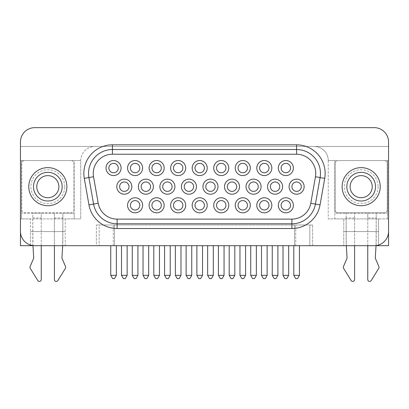 <?xml version="1.0" encoding="UTF-8"?>
<svg xmlns="http://www.w3.org/2000/svg" width="409" height="409" viewBox="0 0 409 409"><rect width="100%" height="100%" fill="white"/><g stroke="black" fill="none" stroke-linecap="round" stroke-linejoin="round"><path stroke-width="0.31" stroke-dasharray="2.04 1.53" d="M64.755 186.673A16.927 16.927 0 0 0 47.827 169.745A16.927 16.927 0 0 0 30.9 186.673A16.927 16.927 0 0 0 47.827 203.6A16.927 16.927 0 0 0 64.755 186.673M58.876 186.673A11.048 11.048 0 0 0 47.827 175.625A11.048 11.048 0 0 0 36.774 186.673A11.048 11.048 0 0 0 47.827 197.721A11.048 11.048 0 0 0 58.876 186.673M62.168 186.673A14.341 14.341 0 0 0 47.827 172.332A14.341 14.341 0 0 0 33.482 186.673A14.341 14.341 0 0 0 47.827 201.013A14.341 14.341 0 0 0 62.168 186.673M28.783 186.673A19.044 19.044 0 0 0 47.827 205.717A19.044 19.044 0 0 0 66.871 186.673A19.044 19.044 0 0 0 47.827 167.629A19.044 19.044 0 0 0 28.783 186.673M378.1 186.673A16.927 16.927 0 0 1 361.173 203.6A16.927 16.927 0 0 1 344.245 186.673A16.927 16.927 0 0 1 361.173 169.745A16.927 16.927 0 0 1 378.1 186.673M372.226 186.673A11.048 11.048 0 0 1 361.173 197.721A11.048 11.048 0 0 1 350.124 186.673A11.048 11.048 0 0 1 361.173 175.625A11.048 11.048 0 0 1 372.226 186.673M375.518 186.673A14.341 14.341 0 0 1 361.173 201.013A14.341 14.341 0 0 1 346.832 186.673A14.341 14.341 0 0 1 361.173 172.332A14.341 14.341 0 0 1 375.518 186.673M342.129 186.673A19.044 19.044 0 0 1 361.173 167.629A19.044 19.044 0 0 1 380.217 186.673A19.044 19.044 0 0 1 361.173 205.717A19.044 19.044 0 0 1 342.129 186.673M30.43 245.681L30.43 231.576L65.225 231.576L30.43 231.576L65.225 231.576L30.43 231.576L30.43 218.881L32.781 218.881L32.781 242.864L33.717 257.849A0.941 0.941 0 0 1 33.645 258.278L30.108 266.576A1.881 1.881 0 0 0 30.235 268.299L37.761 280.523A1.881 1.881 0 0 0 41.243 279.541L41.243 213.237L54.407 213.237L54.407 279.541A1.881 1.881 0 0 0 57.889 280.523L65.414 268.299A1.881 1.881 0 0 0 65.542 266.576L62.01 258.278A0.941 0.941 0 0 1 61.933 257.849L62.874 242.864L62.874 213.237L74.157 213.237L74.157 160.573L71.1 160.573A2.822 2.822 0 0 1 73.922 163.395L73.922 209.95A2.822 2.822 0 0 1 71.1 212.767L24.55 212.767A2.822 2.822 0 0 1 21.728 209.95L21.728 163.395A2.822 2.822 0 0 1 24.55 160.573L71.1 160.573A2.822 2.822 0 0 1 73.922 163.395L73.922 209.95A2.822 2.822 0 0 1 71.1 212.767L24.55 212.767A2.822 2.822 0 0 1 21.728 209.95L21.728 163.395A2.822 2.822 0 0 1 24.55 160.573L21.493 160.573L21.493 218.881L80.742 218.881L80.742 160.573L74.157 160.573L74.157 218.881L74.157 213.237L21.493 213.237L32.781 213.237L32.95 245.574M367.757 245.691L367.757 218.881L354.593 218.881L376.219 218.881L376.219 242.864L375.283 257.849A0.941 0.941 0 0 0 375.355 258.278L378.892 266.576A1.881 1.881 0 0 1 378.765 268.299L371.239 280.523A1.881 1.881 0 0 1 367.757 279.541L367.757 217.941L376.219 217.941L376.05 245.574M347.067 257.91A0.941 0.941 0 0 0 347.067 257.849L346.126 242.864L346.126 217.941L354.593 217.941L354.593 279.541A1.881 1.881 0 0 1 351.111 280.523L343.586 268.299A1.881 1.881 0 0 1 343.458 266.576L346.99 258.278A0.941 0.941 0 0 0 347.067 257.91M281.147 205.292A4.703 4.703 0 0 0 285.845 209.996A4.703 4.703 0 0 0 290.548 205.292A4.703 4.703 0 0 0 285.845 200.589A4.703 4.703 0 0 0 281.147 205.292M259.608 205.292A4.703 4.703 0 0 0 264.311 209.996A4.703 4.703 0 0 0 269.015 205.292A4.703 4.703 0 0 0 264.311 200.589A4.703 4.703 0 0 0 259.608 205.292M238.074 205.292A4.703 4.703 0 0 0 242.777 209.996A4.703 4.703 0 0 0 247.476 205.292A4.703 4.703 0 0 0 242.777 200.589A4.703 4.703 0 0 0 238.074 205.292M216.54 205.292A4.703 4.703 0 0 0 221.238 209.996A4.703 4.703 0 0 0 225.942 205.292A4.703 4.703 0 0 0 221.238 200.589A4.703 4.703 0 0 0 216.54 205.292M130.394 205.292A4.703 4.703 0 0 0 135.098 209.996A4.703 4.703 0 0 0 139.801 205.292A4.703 4.703 0 0 0 135.098 200.589A4.703 4.703 0 0 0 130.394 205.292M151.928 205.292A4.703 4.703 0 0 0 156.632 209.996A4.703 4.703 0 0 0 161.335 205.292A4.703 4.703 0 0 0 156.632 200.589A4.703 4.703 0 0 0 151.928 205.292M173.467 205.292A4.703 4.703 0 0 0 178.171 209.996A4.703 4.703 0 0 0 182.869 205.292A4.703 4.703 0 0 0 178.171 200.589A4.703 4.703 0 0 0 173.467 205.292M119.627 186.673A4.703 4.703 0 0 0 124.331 191.376A4.703 4.703 0 0 0 129.029 186.673A4.703 4.703 0 0 0 124.331 181.969A4.703 4.703 0 0 0 119.627 186.673M141.161 186.673A4.703 4.703 0 0 0 145.865 191.376A4.703 4.703 0 0 0 150.568 186.673A4.703 4.703 0 0 0 145.865 181.969A4.703 4.703 0 0 0 141.161 186.673M162.7 186.673A4.703 4.703 0 0 0 167.399 191.376A4.703 4.703 0 0 0 172.102 186.673A4.703 4.703 0 0 0 167.399 181.969A4.703 4.703 0 0 0 162.7 186.673M184.234 186.673A4.703 4.703 0 0 0 188.938 191.376A4.703 4.703 0 0 0 193.636 186.673A4.703 4.703 0 0 0 188.938 181.969A4.703 4.703 0 0 0 184.234 186.673M291.914 186.673A4.703 4.703 0 0 0 296.612 191.376A4.703 4.703 0 0 0 301.315 186.673A4.703 4.703 0 0 0 296.612 181.969A4.703 4.703 0 0 0 291.914 186.673M270.375 186.673A4.703 4.703 0 0 0 275.078 191.376A4.703 4.703 0 0 0 279.782 186.673A4.703 4.703 0 0 0 275.078 181.969A4.703 4.703 0 0 0 270.375 186.673M248.841 186.673A4.703 4.703 0 0 0 253.544 191.376A4.703 4.703 0 0 0 258.243 186.673A4.703 4.703 0 0 0 253.544 181.969A4.703 4.703 0 0 0 248.841 186.673M227.307 186.673A4.703 4.703 0 0 0 232.005 191.376A4.703 4.703 0 0 0 236.709 186.673A4.703 4.703 0 0 0 232.005 181.969A4.703 4.703 0 0 0 227.307 186.673M108.86 168.053A4.703 4.703 0 0 0 113.559 172.756A4.703 4.703 0 0 0 118.262 168.053A4.703 4.703 0 0 0 113.559 163.349A4.703 4.703 0 0 0 108.86 168.053M130.394 168.053A4.703 4.703 0 0 0 135.098 172.756A4.703 4.703 0 0 0 139.801 168.053A4.703 4.703 0 0 0 135.098 163.349A4.703 4.703 0 0 0 130.394 168.053M151.928 168.053A4.703 4.703 0 0 0 156.632 172.756A4.703 4.703 0 0 0 161.335 168.053A4.703 4.703 0 0 0 156.632 163.349A4.703 4.703 0 0 0 151.928 168.053M173.467 168.053A4.703 4.703 0 0 0 178.171 172.756A4.703 4.703 0 0 0 182.869 168.053A4.703 4.703 0 0 0 178.171 163.349A4.703 4.703 0 0 0 173.467 168.053M281.147 168.053A4.703 4.703 0 0 0 285.845 172.756A4.703 4.703 0 0 0 290.548 168.053A4.703 4.703 0 0 0 285.845 163.349A4.703 4.703 0 0 0 281.147 168.053M259.608 168.053A4.703 4.703 0 0 0 264.311 172.756A4.703 4.703 0 0 0 269.015 168.053A4.703 4.703 0 0 0 264.311 163.349A4.703 4.703 0 0 0 259.608 168.053M238.074 168.053A4.703 4.703 0 0 0 242.777 172.756A4.703 4.703 0 0 0 247.476 168.053A4.703 4.703 0 0 0 242.777 163.349A4.703 4.703 0 0 0 238.074 168.053M216.54 168.053A4.703 4.703 0 0 0 221.238 172.756A4.703 4.703 0 0 0 225.942 168.053A4.703 4.703 0 0 0 221.238 163.349A4.703 4.703 0 0 0 216.54 168.053M195.001 205.292A4.703 4.703 0 0 0 199.704 209.996A4.703 4.703 0 0 0 204.408 205.292A4.703 4.703 0 0 0 199.704 200.589A4.703 4.703 0 0 0 195.001 205.292M205.768 186.673A4.703 4.703 0 0 0 210.471 191.376A4.703 4.703 0 0 0 215.175 186.673A4.703 4.703 0 0 0 210.471 181.969A4.703 4.703 0 0 0 205.768 186.673M195.001 168.053A4.703 4.703 0 0 0 199.704 172.756A4.703 4.703 0 0 0 204.408 168.053A4.703 4.703 0 0 0 199.704 163.349A4.703 4.703 0 0 0 195.001 168.053M315.753 173.411A19.182 19.182 0 0 0 296.566 154.229L112.434 154.229A19.182 19.182 0 0 0 93.538 176.744L98.216 203.263A19.182 19.182 0 0 0 117.107 219.117L291.893 219.117A19.182 19.182 0 0 0 310.784 203.263L315.462 176.744A19.182 19.182 0 0 0 315.753 173.411M117.107 223.82A23.886 23.886 0 0 1 93.584 204.081A23.886 23.886 0 0 0 117.107 223.82L291.893 223.82A23.886 23.886 0 0 0 315.416 204.081L320.094 177.562A23.886 23.886 0 0 0 296.566 149.525L112.434 149.525A23.886 23.886 0 0 0 88.906 177.562A23.886 23.886 0 0 1 112.434 149.525M354.593 217.941L354.593 213.237L334.843 213.237L334.843 160.573L328.258 160.573A14.105 14.105 0 0 0 314.153 146.468L388.54 146.468L388.54 141.995A14.33 14.33 0 0 0 374.209 127.659L34.791 127.659A14.33 14.33 0 0 0 20.46 141.995L20.46 231.883A14.33 14.33 0 0 0 30.43 245.017L30.43 218.881L20.46 218.881L20.46 245.681L388.54 245.681L388.54 160.573L384.45 160.573A2.822 2.822 0 0 1 387.272 163.395L387.272 209.95A2.822 2.822 0 0 1 384.45 212.767L337.9 212.767A2.822 2.822 0 0 1 335.078 209.95L335.078 163.395A2.822 2.822 0 0 1 337.9 160.573L387.507 160.573L387.507 218.881L388.54 218.881L378.57 218.881L378.57 231.576L343.775 231.576L378.57 231.576L343.775 231.576L378.57 231.576L378.57 245.681M346.305 245.691L346.126 218.881L354.593 218.881L343.775 218.881L343.775 245.681L343.775 218.881L328.258 218.881L334.843 218.881L334.843 160.573L337.9 160.573L328.258 160.573A14.105 14.105 0 0 0 314.153 146.468L94.847 146.468A14.105 14.105 0 0 0 80.742 160.573L20.46 160.573L20.46 218.881L21.493 218.881L21.493 160.573L20.46 160.573L20.46 146.468L94.847 146.468A14.105 14.105 0 0 0 80.742 160.573L80.742 218.881L65.225 218.881L65.225 245.681L376.045 245.681M32.955 245.681L65.225 245.681L65.225 218.881L54.407 218.881L54.407 245.691M384.45 160.573A2.822 2.822 0 0 1 387.272 163.395L387.272 209.95A2.822 2.822 0 0 1 384.45 212.767L337.9 212.767A2.822 2.822 0 0 1 335.078 209.95L335.078 163.395A2.822 2.822 0 0 1 337.9 160.573L384.45 160.573M387.507 160.573L387.507 218.881L376.219 218.881L378.57 218.881L378.57 245.017A14.33 14.33 0 0 0 388.54 231.883L388.54 141.995A14.33 14.33 0 0 0 374.209 127.659L34.791 127.659A14.33 14.33 0 0 0 20.46 141.995L20.46 146.468L388.54 146.468L388.54 160.573L387.507 160.573M346.126 217.941L346.126 213.237L346.126 218.881L334.843 218.881L334.843 213.237L387.507 213.237L376.219 213.237L376.219 218.881L367.757 218.881L367.757 213.237L367.757 217.941M41.243 245.691L41.243 213.237L32.781 213.237L32.781 218.881L54.407 218.881L54.407 213.237L62.874 213.237L62.695 245.691M328.258 160.573L328.258 218.881L328.258 160.573M312.65 224.996L96.35 224.996L312.65 224.996L312.65 245.681L113.278 245.681L312.65 245.681L312.65 224.996M294.552 224.996L114.448 224.996L294.552 224.996L294.552 245.681L309.828 245.681L309.828 224.996L309.828 245.681L294.552 245.681L294.552 224.996M99.172 224.996L114.448 224.996L99.172 224.996L99.172 245.681L99.172 224.996M96.35 245.681L113.278 245.681L96.35 245.681L96.35 224.996L96.35 245.681M295.722 245.681L295.722 224.996L295.722 245.681M113.278 245.681L113.278 224.996L113.278 245.681M294.552 245.681L114.448 245.681L114.448 224.996L114.448 245.681L99.172 245.681L294.552 245.681M288.667 245.681L283.023 245.681L288.667 245.681L283.023 245.681L288.667 245.681L288.667 275.339L288.667 245.681L288.667 275.339L283.023 275.339L283.023 245.681L283.023 275.339L288.667 275.339L286.786 278.601L284.904 278.601L286.786 278.601L288.667 275.339L283.023 275.339L284.904 278.601L283.023 275.339L283.023 245.681M267.133 245.681L261.489 245.681L267.133 245.681L261.489 245.681L267.133 245.681L267.133 275.339L267.133 245.681L267.133 275.339L261.489 275.339L261.489 245.681L261.489 275.339L267.133 275.339L265.252 278.601L263.37 278.601L265.252 278.601L267.133 275.339L261.489 275.339L263.37 278.601L261.489 275.339L261.489 245.681M245.594 245.681L239.955 245.681L245.594 245.681L239.955 245.681L245.594 245.681L245.594 275.339L245.594 245.681L245.594 275.339L239.955 275.339L239.955 245.681L239.955 275.339L245.594 275.339L243.718 278.601L241.837 278.601L243.718 278.601L245.594 275.339L239.955 275.339L241.837 278.601L239.955 275.339L239.955 245.681M224.06 245.681L218.416 245.681L224.06 245.681L218.416 245.681L224.06 245.681L224.06 275.339L224.06 245.681L224.06 275.339L218.416 275.339L218.416 245.681L218.416 275.339L224.06 275.339L222.179 278.601L220.298 278.601L222.179 278.601L224.06 275.339L218.416 275.339L220.298 278.601L218.416 275.339L218.416 245.681M137.92 245.681L132.276 245.681L137.92 245.681L132.276 245.681L137.92 245.681L137.92 275.339L137.92 245.681L137.92 275.339L132.276 275.339L132.276 245.681L132.276 275.339L137.92 275.339L136.039 278.601L134.157 278.601L136.039 278.601L137.92 275.339L132.276 275.339L134.157 278.601L132.276 275.339L132.276 245.681M159.454 245.681L153.81 245.681L159.454 245.681L153.81 245.681L159.454 245.681L159.454 275.339L159.454 245.681L159.454 275.339L153.81 275.339L153.81 245.681L153.81 275.339L159.454 275.339L157.572 278.601L155.691 278.601L157.572 278.601L159.454 275.339L153.81 275.339L155.691 278.601L153.81 275.339L153.81 245.681M180.988 245.681L175.349 245.681L180.988 245.681L175.349 245.681L180.988 245.681L180.988 275.339L180.988 245.681L180.988 275.339L175.349 275.339L175.349 245.681L175.349 275.339L180.988 275.339L179.106 278.601L177.23 278.601L179.106 278.601L180.988 275.339L175.349 275.339L177.23 278.601L175.349 275.339L175.349 245.681M116.381 245.681L110.742 245.681L116.381 245.681L116.381 275.339L110.742 275.339L110.742 245.681M127.148 245.681L121.509 245.681L127.148 245.681L127.148 275.339L121.509 275.339L121.509 245.681M148.687 245.681L143.043 245.681L148.687 245.681L148.687 275.339L143.043 275.339L143.043 245.681M170.221 245.681L164.582 245.681L170.221 245.681L170.221 275.339L164.582 275.339L164.582 245.681M191.76 245.681L186.115 245.681L191.76 245.681L191.76 275.339L186.115 275.339L186.115 245.681M299.434 245.681L293.795 245.681L299.434 245.681L299.434 275.339L293.795 275.339L293.795 245.681M277.9 245.681L272.256 245.681L277.9 245.681L277.9 275.339L272.256 275.339L272.256 245.681M256.366 245.681L250.722 245.681L256.366 245.681L256.366 275.339L250.722 275.339L250.722 245.681M234.827 245.681L229.188 245.681L234.827 245.681L234.827 275.339L229.188 275.339L229.188 245.681M213.293 245.681L207.649 245.681L213.293 245.681L213.293 275.339L207.649 275.339L207.649 245.681M202.527 245.681L196.882 245.681L202.527 245.681L196.882 245.681L202.527 245.681L202.527 275.339L196.882 275.339L196.882 245.681L196.882 275.339L202.527 275.339L202.527 245.681L202.527 275.339L196.882 275.339L196.882 245.681M388.54 231.883A14.33 14.33 0 0 0 388.55 231.361L388.55 141.984A14.33 14.33 0 0 0 374.22 127.649L34.78 127.649A14.33 14.33 0 0 0 20.45 141.984L20.45 231.361A14.33 14.33 0 0 0 20.46 231.883M30.43 245.017A14.33 14.33 0 0 0 34.78 245.691L374.22 245.691A14.33 14.33 0 0 0 378.57 245.017M196.882 275.339L198.764 278.601L200.645 278.601L202.527 275.339L200.645 278.601L198.764 278.601L196.882 275.339L198.764 278.601L200.645 278.601L202.527 275.339M207.649 275.339L209.531 278.601L211.412 278.601L213.293 275.339M229.188 275.339L231.065 278.601L232.946 278.601L234.827 275.339M250.722 275.339L252.604 278.601L254.485 278.601L256.366 275.339M272.256 275.339L274.137 278.601L276.019 278.601L277.9 275.339M293.795 275.339L295.676 278.601L297.553 278.601L299.434 275.339M186.115 275.339L187.997 278.601L189.878 278.601L191.76 275.339M164.582 275.339L166.458 278.601L168.339 278.601L170.221 275.339M143.043 275.339L144.924 278.601L146.805 278.601L148.687 275.339M121.509 275.339L123.39 278.601L125.272 278.601L127.148 275.339M110.742 275.339L112.623 278.601L114.5 278.601L116.381 275.339M175.349 275.339L177.23 278.601L179.106 278.601L180.988 275.339M153.81 275.339L155.691 278.601L157.572 278.601L159.454 275.339M132.276 275.339L134.157 278.601L136.039 278.601L137.92 275.339M218.416 275.339L220.298 278.601L222.179 278.601L224.06 275.339M239.955 275.339L241.837 278.601L243.718 278.601L245.594 275.339M261.489 275.339L263.37 278.601L265.252 278.601L267.133 275.339M283.023 275.339L284.904 278.601L286.786 278.601L288.667 275.339M376.219 217.941L376.219 213.237L354.593 213.237L354.593 245.691M320.094 177.562A23.886 23.886 0 0 0 320.451 173.411M291.893 223.82A23.886 23.886 0 0 0 315.416 204.081M54.407 217.941L62.874 217.941M32.781 217.941L41.243 217.941"/><path stroke-width="0.61" d="M58.876 186.673A11.048 11.048 0 0 0 47.827 175.625A11.048 11.048 0 0 0 36.774 186.673A11.048 11.048 0 0 0 47.827 197.721A11.048 11.048 0 0 0 58.876 186.673M33.482 186.673A14.341 14.341 0 0 0 47.827 201.013A14.341 14.341 0 0 0 62.168 186.673A14.341 14.341 0 0 0 47.827 172.332A14.341 14.341 0 0 0 33.482 186.673A14.341 14.341 0 0 1 47.827 172.332A14.341 14.341 0 0 1 62.168 186.673M66.871 186.673A19.044 19.044 0 0 0 47.827 167.629A19.044 19.044 0 0 0 28.783 186.673A19.044 19.044 0 0 0 47.827 205.717A19.044 19.044 0 0 0 66.871 186.673M372.226 186.673A11.048 11.048 0 0 1 361.173 197.721A11.048 11.048 0 0 1 350.124 186.673A11.048 11.048 0 0 1 361.173 175.625A11.048 11.048 0 0 1 372.226 186.673M346.832 186.673A14.341 14.341 0 0 1 361.173 172.332A14.341 14.341 0 0 1 375.518 186.673A14.341 14.341 0 0 1 361.173 201.013A14.341 14.341 0 0 1 346.832 186.673A14.341 14.341 0 0 0 361.173 201.013A14.341 14.341 0 0 0 375.518 186.673M380.217 186.673A19.044 19.044 0 0 1 361.173 205.717A19.044 19.044 0 0 1 342.129 186.673A19.044 19.044 0 0 1 361.173 167.629A19.044 19.044 0 0 1 380.217 186.673M32.95 245.574L33.717 257.849A0.941 0.941 0 0 1 33.645 258.278L30.108 266.576A1.881 1.881 0 0 0 30.235 268.299L37.761 280.523A1.881 1.881 0 0 0 41.243 279.541L41.243 245.691M54.407 245.691L54.407 279.541A1.881 1.881 0 0 0 57.889 280.523L65.414 268.299A1.881 1.881 0 0 0 65.542 266.576L62.01 258.278A0.941 0.941 0 0 1 61.933 257.849L62.695 245.691M376.05 245.574L375.283 257.849A0.941 0.941 0 0 0 375.355 258.278L378.892 266.576A1.881 1.881 0 0 1 378.765 268.299L371.239 280.523A1.881 1.881 0 0 1 367.757 279.541L367.757 245.691M354.593 245.691L354.593 279.541A1.881 1.881 0 0 1 351.111 280.523L343.586 268.299A1.881 1.881 0 0 1 343.458 266.576L346.99 258.278A0.941 0.941 0 0 0 347.067 257.849L346.305 245.691M293.371 205.292A7.526 7.526 0 0 1 285.845 212.818A7.526 7.526 0 0 1 278.325 205.292A7.526 7.526 0 0 1 285.845 197.767A7.526 7.526 0 0 1 293.371 205.292M281.147 205.292A4.703 4.703 0 0 0 285.845 209.996A4.703 4.703 0 0 0 290.548 205.292A4.703 4.703 0 0 0 285.845 200.589A4.703 4.703 0 0 0 281.147 205.292M271.837 205.292A7.526 7.526 0 0 1 264.311 212.818A7.526 7.526 0 0 1 256.786 205.292A7.526 7.526 0 0 1 264.311 197.767A7.526 7.526 0 0 1 271.837 205.292M259.608 205.292A4.703 4.703 0 0 0 264.311 209.996A4.703 4.703 0 0 0 269.015 205.292A4.703 4.703 0 0 0 264.311 200.589A4.703 4.703 0 0 0 259.608 205.292M250.298 205.292A7.526 7.526 0 0 1 242.777 212.818A7.526 7.526 0 0 1 235.252 205.292A7.526 7.526 0 0 1 242.777 197.767A7.526 7.526 0 0 1 250.298 205.292M238.074 205.292A4.703 4.703 0 0 0 242.777 209.996A4.703 4.703 0 0 0 247.476 205.292A4.703 4.703 0 0 0 242.777 200.589A4.703 4.703 0 0 0 238.074 205.292M228.764 205.292A7.526 7.526 0 0 1 221.238 212.818A7.526 7.526 0 0 1 213.718 205.292A7.526 7.526 0 0 1 221.238 197.767A7.526 7.526 0 0 1 228.764 205.292M216.54 205.292A4.703 4.703 0 0 0 221.238 209.996A4.703 4.703 0 0 0 225.942 205.292A4.703 4.703 0 0 0 221.238 200.589A4.703 4.703 0 0 0 216.54 205.292M142.618 205.292A7.526 7.526 0 0 1 135.098 212.818A7.526 7.526 0 0 1 127.572 205.292A7.526 7.526 0 0 1 135.098 197.767A7.526 7.526 0 0 1 142.618 205.292M130.394 205.292A4.703 4.703 0 0 0 135.098 209.996A4.703 4.703 0 0 0 139.801 205.292A4.703 4.703 0 0 0 135.098 200.589A4.703 4.703 0 0 0 130.394 205.292M164.157 205.292A7.526 7.526 0 0 1 156.632 212.818A7.526 7.526 0 0 1 149.111 205.292A7.526 7.526 0 0 1 156.632 197.767A7.526 7.526 0 0 1 164.157 205.292M151.928 205.292A4.703 4.703 0 0 0 156.632 209.996A4.703 4.703 0 0 0 161.335 205.292A4.703 4.703 0 0 0 156.632 200.589A4.703 4.703 0 0 0 151.928 205.292M185.691 205.292A7.526 7.526 0 0 1 178.171 212.818A7.526 7.526 0 0 1 170.645 205.292A7.526 7.526 0 0 1 178.171 197.767A7.526 7.526 0 0 1 185.691 205.292M173.467 205.292A4.703 4.703 0 0 0 178.171 209.996A4.703 4.703 0 0 0 182.869 205.292A4.703 4.703 0 0 0 178.171 200.589A4.703 4.703 0 0 0 173.467 205.292M131.851 186.673A7.526 7.526 0 0 1 124.331 194.193A7.526 7.526 0 0 1 116.805 186.673A7.526 7.526 0 0 1 124.331 179.147A7.526 7.526 0 0 1 131.851 186.673M119.627 186.673A4.703 4.703 0 0 0 124.331 191.376A4.703 4.703 0 0 0 129.029 186.673A4.703 4.703 0 0 0 124.331 181.969A4.703 4.703 0 0 0 119.627 186.673M153.39 186.673A7.526 7.526 0 0 1 145.865 194.193A7.526 7.526 0 0 1 138.339 186.673A7.526 7.526 0 0 1 145.865 179.147A7.526 7.526 0 0 1 153.39 186.673M141.161 186.673A4.703 4.703 0 0 0 145.865 191.376A4.703 4.703 0 0 0 150.568 186.673A4.703 4.703 0 0 0 145.865 181.969A4.703 4.703 0 0 0 141.161 186.673M174.924 186.673A7.526 7.526 0 0 1 167.399 194.193A7.526 7.526 0 0 1 159.878 186.673A7.526 7.526 0 0 1 167.399 179.147A7.526 7.526 0 0 1 174.924 186.673M162.7 186.673A4.703 4.703 0 0 0 167.399 191.376A4.703 4.703 0 0 0 172.102 186.673A4.703 4.703 0 0 0 167.399 181.969A4.703 4.703 0 0 0 162.7 186.673M196.458 186.673A7.526 7.526 0 0 1 188.938 194.193A7.526 7.526 0 0 1 181.412 186.673A7.526 7.526 0 0 1 188.938 179.147A7.526 7.526 0 0 1 196.458 186.673M184.234 186.673A4.703 4.703 0 0 0 188.938 191.376A4.703 4.703 0 0 0 193.636 186.673A4.703 4.703 0 0 0 188.938 181.969A4.703 4.703 0 0 0 184.234 186.673M304.138 186.673A7.526 7.526 0 0 1 296.612 194.193A7.526 7.526 0 0 1 289.091 186.673A7.526 7.526 0 0 1 296.612 179.147A7.526 7.526 0 0 1 304.138 186.673M291.914 186.673A4.703 4.703 0 0 0 296.612 191.376A4.703 4.703 0 0 0 301.315 186.673A4.703 4.703 0 0 0 296.612 181.969A4.703 4.703 0 0 0 291.914 186.673M282.604 186.673A7.526 7.526 0 0 1 275.078 194.193A7.526 7.526 0 0 1 267.558 186.673A7.526 7.526 0 0 1 275.078 179.147A7.526 7.526 0 0 1 282.604 186.673M270.375 186.673A4.703 4.703 0 0 0 275.078 191.376A4.703 4.703 0 0 0 279.782 186.673A4.703 4.703 0 0 0 275.078 181.969A4.703 4.703 0 0 0 270.375 186.673M261.065 186.673A7.526 7.526 0 0 1 253.544 194.193A7.526 7.526 0 0 1 246.019 186.673A7.526 7.526 0 0 1 253.544 179.147A7.526 7.526 0 0 1 261.065 186.673M248.841 186.673A4.703 4.703 0 0 0 253.544 191.376A4.703 4.703 0 0 0 258.243 186.673A4.703 4.703 0 0 0 253.544 181.969A4.703 4.703 0 0 0 248.841 186.673M239.531 186.673A7.526 7.526 0 0 1 232.005 194.193A7.526 7.526 0 0 1 224.485 186.673A7.526 7.526 0 0 1 232.005 179.147A7.526 7.526 0 0 1 239.531 186.673M227.307 186.673A4.703 4.703 0 0 0 232.005 191.376A4.703 4.703 0 0 0 236.709 186.673A4.703 4.703 0 0 0 232.005 181.969A4.703 4.703 0 0 0 227.307 186.673M121.084 168.053A7.526 7.526 0 0 1 113.559 175.573A7.526 7.526 0 0 1 106.038 168.053A7.526 7.526 0 0 1 113.559 160.527A7.526 7.526 0 0 1 121.084 168.053M108.86 168.053A4.703 4.703 0 0 0 113.559 172.756A4.703 4.703 0 0 0 118.262 168.053A4.703 4.703 0 0 0 113.559 163.349A4.703 4.703 0 0 0 108.86 168.053M142.618 168.053A7.526 7.526 0 0 1 135.098 175.573A7.526 7.526 0 0 1 127.572 168.053A7.526 7.526 0 0 1 135.098 160.527A7.526 7.526 0 0 1 142.618 168.053M130.394 168.053A4.703 4.703 0 0 0 135.098 172.756A4.703 4.703 0 0 0 139.801 168.053A4.703 4.703 0 0 0 135.098 163.349A4.703 4.703 0 0 0 130.394 168.053M164.157 168.053A7.526 7.526 0 0 1 156.632 175.573A7.526 7.526 0 0 1 149.111 168.053A7.526 7.526 0 0 1 156.632 160.527A7.526 7.526 0 0 1 164.157 168.053M151.928 168.053A4.703 4.703 0 0 0 156.632 172.756A4.703 4.703 0 0 0 161.335 168.053A4.703 4.703 0 0 0 156.632 163.349A4.703 4.703 0 0 0 151.928 168.053M185.691 168.053A7.526 7.526 0 0 1 178.171 175.573A7.526 7.526 0 0 1 170.645 168.053A7.526 7.526 0 0 1 178.171 160.527A7.526 7.526 0 0 1 185.691 168.053M173.467 168.053A4.703 4.703 0 0 0 178.171 172.756A4.703 4.703 0 0 0 182.869 168.053A4.703 4.703 0 0 0 178.171 163.349A4.703 4.703 0 0 0 173.467 168.053M293.371 168.053A7.526 7.526 0 0 1 285.845 175.573A7.526 7.526 0 0 1 278.325 168.053A7.526 7.526 0 0 1 285.845 160.527A7.526 7.526 0 0 1 293.371 168.053M281.147 168.053A4.703 4.703 0 0 0 285.845 172.756A4.703 4.703 0 0 0 290.548 168.053A4.703 4.703 0 0 0 285.845 163.349A4.703 4.703 0 0 0 281.147 168.053M271.837 168.053A7.526 7.526 0 0 1 264.311 175.573A7.526 7.526 0 0 1 256.786 168.053A7.526 7.526 0 0 1 264.311 160.527A7.526 7.526 0 0 1 271.837 168.053M259.608 168.053A4.703 4.703 0 0 0 264.311 172.756A4.703 4.703 0 0 0 269.015 168.053A4.703 4.703 0 0 0 264.311 163.349A4.703 4.703 0 0 0 259.608 168.053M250.298 168.053A7.526 7.526 0 0 1 242.777 175.573A7.526 7.526 0 0 1 235.252 168.053A7.526 7.526 0 0 1 242.777 160.527A7.526 7.526 0 0 1 250.298 168.053M238.074 168.053A4.703 4.703 0 0 0 242.777 172.756A4.703 4.703 0 0 0 247.476 168.053A4.703 4.703 0 0 0 242.777 163.349A4.703 4.703 0 0 0 238.074 168.053M228.764 168.053A7.526 7.526 0 0 1 221.238 175.573A7.526 7.526 0 0 1 213.718 168.053A7.526 7.526 0 0 1 221.238 160.527A7.526 7.526 0 0 1 228.764 168.053M216.54 168.053A4.703 4.703 0 0 0 221.238 172.756A4.703 4.703 0 0 0 225.942 168.053A4.703 4.703 0 0 0 221.238 163.349A4.703 4.703 0 0 0 216.54 168.053M207.225 205.292A7.526 7.526 0 0 1 199.704 212.818A7.526 7.526 0 0 1 192.179 205.292A7.526 7.526 0 0 1 199.704 197.767A7.526 7.526 0 0 1 207.225 205.292M195.001 205.292A4.703 4.703 0 0 0 199.704 209.996A4.703 4.703 0 0 0 204.408 205.292A4.703 4.703 0 0 0 199.704 200.589A4.703 4.703 0 0 0 195.001 205.292M207.225 168.053A7.526 7.526 0 0 1 199.704 175.573A7.526 7.526 0 0 1 192.179 168.053A7.526 7.526 0 0 1 199.704 160.527A7.526 7.526 0 0 1 207.225 168.053M195.001 168.053A4.703 4.703 0 0 0 199.704 172.756A4.703 4.703 0 0 0 204.408 168.053A4.703 4.703 0 0 0 199.704 163.349A4.703 4.703 0 0 0 195.001 168.053M217.997 186.673A7.526 7.526 0 0 1 210.471 194.193A7.526 7.526 0 0 1 202.946 186.673A7.526 7.526 0 0 1 210.471 179.147A7.526 7.526 0 0 1 217.997 186.673M205.768 186.673A4.703 4.703 0 0 0 210.471 191.376A4.703 4.703 0 0 0 215.175 186.673A4.703 4.703 0 0 0 210.471 181.969A4.703 4.703 0 0 0 205.768 186.673M315.753 173.411A19.182 19.182 0 0 0 296.566 154.229L112.434 154.229A19.182 19.182 0 0 0 93.538 176.744L98.216 203.263A19.182 19.182 0 0 0 117.107 219.117L291.893 219.117A19.182 19.182 0 0 0 310.784 203.263L315.462 176.744A19.182 19.182 0 0 0 315.753 173.411M320.451 173.411A23.886 23.886 0 0 1 320.094 177.562L315.416 204.081A23.886 23.886 0 0 1 291.893 223.82L117.107 223.82A23.886 23.886 0 0 1 93.584 204.081L88.906 177.562L93.584 204.081L88.952 204.899L84.28 178.375A28.589 28.589 0 0 1 112.434 144.822L296.566 144.822L296.566 149.525A23.886 23.886 0 0 1 320.451 173.411A23.886 23.886 0 0 0 296.566 149.525L296.566 154.229M376.045 245.681L388.54 245.681L388.54 231.883M374.22 245.691A14.33 14.33 0 0 0 388.55 231.361L388.55 141.984A14.33 14.33 0 0 0 374.22 127.649L34.78 127.649A14.33 14.33 0 0 0 20.45 141.984L20.45 231.361A14.33 14.33 0 0 0 34.78 245.691L374.22 245.691M378.57 245.017L378.57 245.681M20.46 231.883L20.46 245.681L32.955 245.681M30.43 245.017L30.43 245.681M84.28 178.375L88.906 177.562A23.886 23.886 0 0 1 112.434 149.525L296.566 149.525M196.882 275.339L202.527 275.339L200.645 278.601L198.764 278.601L196.882 275.339L196.882 245.691M202.527 275.339L202.527 245.691M207.649 275.339L213.293 275.339L211.412 278.601L209.531 278.601L207.649 275.339L207.649 245.691M213.293 275.339L213.293 245.691M229.188 275.339L234.827 275.339L232.946 278.601L231.065 278.601L229.188 275.339L229.188 245.691M234.827 275.339L234.827 245.691M250.722 275.339L256.366 275.339L254.485 278.601L252.604 278.601L250.722 275.339L250.722 245.691M256.366 275.339L256.366 245.691M272.256 275.339L277.9 275.339L276.019 278.601L274.137 278.601L272.256 275.339L272.256 245.691M277.9 275.339L277.9 245.691M293.795 275.339L299.434 275.339L297.553 278.601L295.676 278.601L293.795 275.339L293.795 245.691M299.434 275.339L299.434 245.691M186.115 275.339L191.76 275.339L189.878 278.601L187.997 278.601L186.115 275.339L186.115 245.691M191.76 275.339L191.76 245.691M164.582 275.339L170.221 275.339L168.339 278.601L166.458 278.601L164.582 275.339L164.582 245.691M170.221 275.339L170.221 245.691M143.043 275.339L148.687 275.339L146.805 278.601L144.924 278.601L143.043 275.339L143.043 245.691M148.687 275.339L148.687 245.691M121.509 275.339L127.148 275.339L125.272 278.601L123.39 278.601L121.509 275.339L121.509 245.691M127.148 275.339L127.148 245.691M110.742 275.339L116.381 275.339L114.5 278.601L112.623 278.601L110.742 275.339L110.742 245.691M116.381 275.339L116.381 245.691M175.349 275.339L180.988 275.339L179.106 278.601L177.23 278.601L175.349 275.339L175.349 245.691M180.988 275.339L180.988 245.691M153.81 275.339L159.454 275.339L157.572 278.601L155.691 278.601L153.81 275.339L153.81 245.691M159.454 275.339L159.454 245.691M132.276 275.339L137.92 275.339L136.039 278.601L134.157 278.601L132.276 275.339L132.276 245.691M137.92 275.339L137.92 245.691M218.416 275.339L224.06 275.339L222.179 278.601L220.298 278.601L218.416 275.339L218.416 245.691M224.06 275.339L224.06 245.691M239.955 275.339L245.594 275.339L243.718 278.601L241.837 278.601L239.955 275.339L239.955 245.691M245.594 275.339L245.594 245.691M261.489 275.339L267.133 275.339L265.252 278.601L263.37 278.601L261.489 275.339L261.489 245.691M267.133 275.339L267.133 245.691M283.023 275.339L288.667 275.339L286.786 278.601L284.904 278.601L283.023 275.339L283.023 245.691M288.667 275.339L288.667 245.691M315.462 176.744L324.72 178.375L320.048 204.899A28.589 28.589 0 0 1 291.893 228.519L117.107 228.519A28.589 28.589 0 0 1 88.952 204.899M296.566 144.822A28.589 28.589 0 0 1 324.72 178.375M93.538 176.744L88.906 177.562A23.886 23.886 0 0 1 112.434 149.525L112.434 154.229M117.107 219.117L117.107 223.82A23.886 23.886 0 0 1 93.584 204.081L98.216 203.263M310.784 203.263L315.416 204.081A23.886 23.886 0 0 1 291.893 223.82L291.893 228.519M117.107 223.82L117.107 228.519M112.434 144.822L112.434 149.525M315.416 204.081L320.048 204.899M291.893 219.117L291.893 223.82"/></g></svg>
